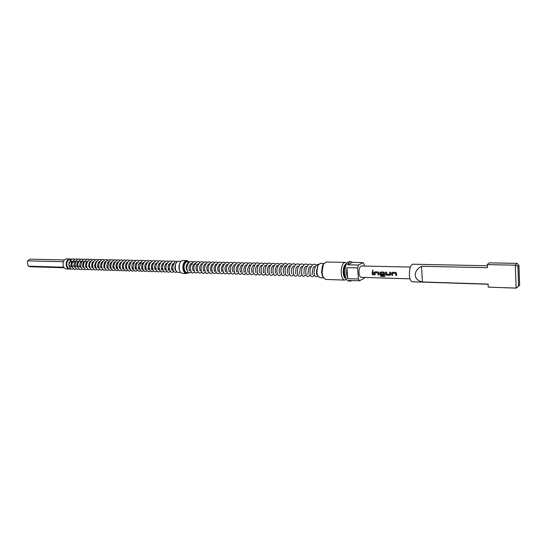 <?xml version="1.0" encoding="UTF-8"?>
<svg xmlns="http://www.w3.org/2000/svg" width="547" height="547" viewBox="0 0 547 547"><rect width="100%" height="100%" fill="white"/><g stroke="black" fill="none" stroke-linecap="round" stroke-linejoin="round"><path stroke-width="0.82" d="M373.116 270.252L372.541 271.25L372.794 270.122L372.541 271.25M187.573 263.633L187.607 263.62C188.407 262.813 188.257 262.136 187.156 261.575L186.855 261.637M317.602 264.543L318.409 264.522M70.358 260.878L69.968 259.005L69.613 259.141M176.394 261.391L177.31 261.692M69.353 265.815L69.913 265.999M346.401 279.243L344.726 280.071C342.846 279.729 341.677 277.452 341.219 273.233C341.116 266.833 342.443 263.223 345.191 262.396L346.819 263.305M345.191 262.396L326.094 262.013L323.339 264.345L322.012 272.7L323.003 276.973L325.636 279.449L344.726 280.071M323.421 277.78L322.511 276.324L321.615 272.481L322.812 264.974L323.79 263.565M346.538 273.589L347.721 278.69L358.415 279.025L357.588 267.927L346.873 267.674L346.538 273.589M364.452 277.438L364.186 278.184L359.577 280.802L348.904 280.454L350.36 281.137L348.74 281.083C346.689 280.714 345.41 278.204 344.904 273.548C344.801 266.485 346.244 262.505 349.246 261.589L350.873 261.623C349.649 261.651 348.596 262.717 347.701 264.81L358.401 265.042L363.044 262.587L352.418 262.375L347.701 264.81M350.36 281.137L351.851 280.549M359.577 280.802L358.415 279.025M322.511 276.324L321.52 272.317L322.463 265.746M323.838 263.49L320.207 263.415L317.882 265.384L316.809 272.187L317.616 275.654L319.824 277.739L323.462 277.855M318.053 276.481L316.617 272.078L317.629 265.692L318.368 264.577M188.483 272.638L186.459 273.548C184.578 273.281 183.389 271.606 182.903 268.509C182.76 263.818 184.059 261.186 186.794 260.591L188.701 261.528M186.794 260.591L182.985 260.516C181.351 260.604 180.141 261.897 179.368 264.392L179.238 269.363C179.881 271.893 181.016 273.247 182.65 273.425L186.459 273.548M179.833 271.114L178.992 268.303L179.266 264.543L180.052 262.669M188.455 261.48C185.221 260.454 183.553 262.772 183.45 268.427C184.236 272.379 185.83 273.808 188.223 272.707M179.416 270.047L179.17 269.247M179.019 268.502L179.101 265.24M181.023 261.37L178.561 261.316C177.119 261.404 176.066 262.539 175.409 264.741L175.3 268.809C175.84 271.038 176.831 272.235 178.267 272.392L180.729 272.468M175.806 270.348L175.102 267.982L175.307 264.878L175.99 263.23M518.515 286.3L516.142 288.084L515.295 265.165L487.268 264.618L487.398 267.695L421.505 266.273C417.313 268.584 415.214 271.551 415.207 275.175C415.652 278.724 418.065 280.987 422.441 281.978L488.115 284.084L488.252 287.134L516.142 288.084L519.65 285.26L518.932 265.391L517.906 266.266L518.631 286.204M488.122 284.242L412.322 281.801C410.742 281.479 409.765 279.216 409.395 275.011C409.341 268.645 410.469 265.049 412.78 264.215L487.315 265.733M69.811 269.049L69.544 269.056C67.787 268.837 66.672 267.524 66.208 265.104C66.05 261.445 67.254 259.387 69.811 258.936L70.091 258.963M69.811 258.936L66.679 258.868C64.115 259.319 62.912 261.37 63.062 265.015C63.534 267.428 64.649 268.741 66.413 268.953L69.544 269.056M391.597 273.172L391.809 275.305L392.719 275.332L392.568 273.261L395.522 273.343L395.789 275.421L396.705 275.442L396.5 273.309L395.693 272.385L392.459 272.297L391.597 273.172L391.843 275.264L392.712 275.285M385.717 272.119L385.799 274.32L386.763 275.162L389.936 275.25L390.654 274.457L390.579 272.249L389.669 272.221L389.683 274.368L386.756 274.293L386.62 272.146L385.717 272.119L385.833 274.293L386.797 275.12L390.531 274.984M385.054 275.784L384.685 272.987L383.891 272.071L380.712 271.989L379.864 272.857L379.96 274.163L380.917 274.997L383.495 275.073L383.358 274.197L380.808 274.122L380.726 272.946L383.693 273.09L384.028 275.654L380.432 275.599L380.664 276.324L384.432 276.433L385.054 275.784M374.073 272.707L374.292 274.813L375.18 274.84L375.016 272.796L377.902 272.871L378.175 274.922L379.071 274.95L378.852 272.83L378.066 271.921L374.907 271.838L374.073 272.707L374.326 274.772L375.167 274.792M372.186 271.763L372.398 274.758L373.286 274.785L373.075 271.791L372.186 271.763L372.432 274.717L373.28 274.738M410.018 278.813L361.15 277.336C359.988 277.124 359.263 275.661 358.982 272.946C358.921 268.837 359.748 266.519 361.444 265.986L410.332 267.08M389.683 274.368L389.669 272.221M70.132 258.963L71.534 259.62M75.37 262.143L70.016 262.006L68.936 262.676M68.266 260.003C67.014 261.234 66.495 262.909 66.713 265.028M518.932 265.391L517.031 263.367L515.295 265.165L517.906 266.266M421.505 266.273L422.441 281.978M487.268 264.618L489.148 262.854L517.031 263.367M516.382 288.132L488.252 287.134M179.293 264.502L179.587 263.722M347.721 278.69L346.873 267.674M364.302 266.054L364.179 264.392L363.044 262.587M352.418 262.375L350.873 261.623M357.588 267.927L358.401 265.042M64.396 259.955L30.085 259.169L27.678 260.857L27.35 261.91L27.835 265.104L28.492 266.184L29.887 266.731L64.19 267.757M63.37 261.733L27.678 260.857M63.814 267.216L28.492 266.184M373.075 271.791L372.22 271.77M374.907 271.838L374.107 272.693M378.025 271.921L374.941 271.838M378.175 274.922L379.064 274.902M378.209 274.881L377.963 272.932M375.016 272.796L377.936 272.857M384.432 276.433L380.664 276.324M384.452 276.372L385.054 276.105M380.712 271.989L383.85 272.071M380.746 271.996L379.864 272.857M379.905 272.85L379.96 274.163M379.994 274.129L380.917 274.997M380.951 274.956L383.481 275.025M383.632 273.021L380.726 272.946M383.727 273.076L384.028 275.654M380.691 276.262L380.48 275.599M390.579 272.249L389.703 272.228M386.62 272.146L385.751 272.126M392.459 272.297L391.631 273.165M395.652 272.379L392.493 272.303M395.789 275.421L396.698 275.401M395.823 275.373L395.584 273.411M392.568 273.261L395.556 273.329M346.073 278.601C344.562 278.238 343.619 276.351 343.249 272.926C343.16 267.722 344.227 264.721 346.456 263.934M345.82 277.999C344.801 277.097 344.172 275.394 343.94 272.885C343.783 268.844 344.528 266.061 346.176 264.522M188.626 272.591L187.621 272.755C184.366 273.24 181.816 264.379 186.951 261.603M186.924 270.109C185.713 267.476 185.946 265.309 187.607 263.62L188.373 263.633M71.342 269.069L70.522 269.151C67.527 269.384 64.054 262.498 69.831 259.018L72.382 259.23M178.178 261.343L176.449 261.37M190.007 270.191L189.563 270.69C189.337 271.456 189.132 270.191 188.954 266.909C190.199 264.126 191.04 263.039 191.498 263.647L192.626 264.187M193.501 270.293L193.07 270.792L192.448 267.155C193.741 264.208 194.595 263.066 195.012 263.736L196.134 264.276M197.016 270.396L196.592 270.895L195.901 267.832C195.505 267.538 197.686 263.333 197.843 264.003L198.67 263.825M200.551 270.492L200.14 270.997L199.518 267.49C200.64 264.468 201.494 263.271 202.096 263.9L202.24 263.914M204.106 270.594L203.703 271.1L203.094 267.647C204.421 264.406 205.275 263.182 205.672 263.982L205.836 263.996M207.675 270.697L207.286 271.209L206.739 267.476C208.01 264.529 208.851 263.394 209.269 264.071L209.453 264.085M211.272 270.799L210.889 271.312L210.294 267.982C211.58 264.625 212.441 263.346 212.879 264.153L213.398 264.276M214.882 270.909L214.513 271.415L213.973 267.825C215.347 264.618 216.195 263.422 216.516 264.235L216.742 264.263M218.52 271.011L218.157 271.524L217.59 268.215C218.991 264.755 219.853 263.456 220.174 264.324L220.414 264.358M222.171 271.114L221.822 271.627L221.282 268.242C222.738 264.762 223.593 263.483 223.846 264.413L224.113 264.447M225.849 271.223L225.508 271.736L224.954 268.645C224.557 268.399 226.718 263.989 226.875 264.686L227.832 264.543M229.542 271.326L229.22 271.838M229.214 271.845L228.673 268.803C228.29 268.447 230.444 264.092 230.595 264.775L231.566 264.632M233.261 271.435L232.947 271.941M232.947 271.955L232.393 269.247C232.106 268.03 234.212 264.317 234.362 264.851L235.326 264.727M236.995 271.538L236.701 272.037M236.694 272.064L236.181 269.097C237.336 265.514 238.198 264.071 238.765 264.762L239.107 264.823M240.755 271.647L240.475 272.139M240.468 272.174L239.942 269.616C239.607 268.454 241.733 264.474 241.89 265.049L243.23 265.09M244.536 271.756L244.27 272.242M244.256 272.283L243.757 269.671C244.208 267.182 244.865 265.664 245.706 265.131L246.738 265.022M248.338 271.866L248.085 272.344M248.071 272.392L247.627 269.268C249.07 265.391 249.924 263.975 250.177 265.028L250.581 265.117M252.167 271.975L251.921 272.44M251.907 272.502L251.593 268.639C252.871 265.527 253.685 264.351 254.027 265.117L254.451 265.22M256.01 272.085L255.784 272.536M255.77 272.618L255.408 269.117C256.782 265.61 257.616 264.304 257.897 265.213L258.341 265.322M259.88 272.194L259.668 272.638M259.654 272.727L259.216 270.266C259.661 267.633 260.31 266.04 261.179 265.486L262.252 265.425M263.77 272.31L263.572 272.734M263.558 272.844C264.016 272.618 262.929 274.143 263.408 268.468C265.268 264.01 265.432 265.924 265.705 265.391L266.191 265.527M267.688 272.42L267.497 272.83M267.483 272.96L267.203 269.302C268.645 265.815 269.459 264.543 269.65 265.486L270.478 265.869M271.62 272.536L271.449 272.919M271.435 273.076C271.859 272.522 270.943 274.909 271.285 268.844C273.377 263.791 273.247 266.314 273.609 265.582L274.129 265.739M275.585 272.645L275.428 273.015M275.408 273.185L275.23 269.206C276.55 266.02 277.343 264.844 277.596 265.671L278.136 265.849M279.565 272.762L279.421 273.103M279.408 273.302L279.141 269.945C280.406 266.273 281.226 264.885 281.609 265.767L282.163 265.958M283.428 273.425L283.264 269.562C284.618 266.204 285.411 264.974 285.643 265.863L286.546 266.355M287.462 273.541L287.305 269.828C288.795 266.225 289.595 264.933 289.698 265.958L290.293 266.177M291.544 273.657L291.312 270.574C291.476 267.64 293.944 265.186 293.78 266.054L294.395 266.293M295.633 273.78L295.906 268.461C297.007 266.444 297.664 265.671 297.889 266.15L298.518 266.41M299.756 273.897L299.838 273.903C299.366 274.649 299.565 272.57 300.433 267.681L302.019 266.245L302.669 266.526M303.9 274.02L304.228 268.652C305.322 266.628 305.971 265.863 306.176 266.341L306.84 266.642M307.934 274.109L308.173 274.143C307.694 275.1 307.913 272.987 308.843 267.791L310.354 266.444L311.045 266.765M312.296 273.698L312.378 274.266C311.906 275.298 312.132 273.179 313.055 267.907L314.559 266.539L315.27 266.888M317.759 264.481C316.528 265.616 315.619 264.153 314.053 271.305C314.019 275.011 314.805 276.816 316.405 276.72L317.828 276.091M189.782 261.965L186.971 261.596M191.286 271.996L189.494 272.816C188.346 273.609 187.423 271.886 186.725 267.654C188.366 260.509 191.525 261.644 191.532 261.521L193.385 262.109M194.8 272.085L192.995 272.926C191.867 273.753 190.944 272.016 190.247 267.715C191.853 260.673 195.005 261.692 195.047 261.596L196.811 262.129M198.335 272.174L196.523 273.035L195.429 272.673C194.978 273.185 192.941 268.303 194.164 265.76C196.79 260.536 198.219 261.992 198.582 261.678L200.359 262.218M201.891 272.262L200.065 273.138L198.978 272.782C198.547 273.268 196.476 268.515 197.734 265.801C200.475 260.481 201.781 262.129 202.137 261.753L203.922 262.3M205.46 272.351L203.628 273.247C202.527 274.095 201.617 272.385 200.899 268.133C202.547 260.741 205.775 261.958 205.713 261.828L207.504 262.389M209.057 272.447L207.21 273.363C206.13 274.204 205.221 272.509 204.489 268.269C206.082 260.885 209.337 262.006 209.303 261.91L211.108 262.478M212.674 272.536L210.814 273.473L209.72 273.097C209.282 273.534 207.286 268.919 208.503 266.129C211.231 260.714 212.51 262.375 212.92 261.986L214.739 262.56M216.304 272.625L214.445 273.582L213.351 273.213C212.933 273.637 210.91 269.117 212.147 266.211C214.937 260.714 216.14 262.492 216.557 262.068L218.383 262.649M219.962 272.714L218.089 273.698L217.002 273.329C216.591 273.773 214.561 269.199 215.805 266.286C218.609 260.789 219.785 262.581 220.209 262.15L222.048 262.738M223.641 272.803L221.754 273.808L220.68 273.445C220.27 273.917 218.239 269.268 219.477 266.396C222.253 260.898 223.443 262.642 223.887 262.225L225.733 262.827M227.333 272.891L225.439 273.924L224.373 273.568C223.976 273.985 221.952 269.562 223.149 266.587C225.938 260.919 227.217 262.724 227.586 262.307L229.439 262.916M231.053 272.987L229.145 274.033L228.065 273.664C227.627 274.04 225.685 269.616 226.882 266.649C229.193 261.466 230.349 262.861 231.306 262.389L233.172 263.011M234.793 273.076L232.872 274.15L231.798 273.787C230.595 273.165 230.205 270.82 230.622 266.745C233.446 261.049 234.547 262.943 235.046 262.471L236.919 263.1M238.554 273.165L236.619 274.266L235.545 273.897C235.155 274.279 233.172 269.945 234.396 266.813C237.254 261.097 238.301 263.039 238.807 262.553L240.817 263.285M242.335 273.254L240.393 274.382L239.326 274.013C238.943 274.403 236.954 270.088 238.171 266.922C241.036 261.165 242.068 263.128 242.588 262.635L244.612 263.38M246.143 273.343C244.94 274.464 244.29 274.854 244.188 274.498L243.128 274.136C242.752 274.539 240.762 270.184 241.972 267.045C244.311 261.712 245.494 263.216 246.389 262.717L248.304 263.38M249.972 273.425L248.003 274.615L246.95 274.259C246.588 274.662 244.571 270.334 245.822 267.08C248.735 261.275 249.685 263.326 250.218 262.799L252.14 263.469M253.815 273.514L251.839 274.731L250.772 274.362C249.61 273.849 249.234 271.497 249.637 267.285C252.605 261.254 253.61 263.435 254.068 262.888L256.003 263.565M257.692 273.603C256.618 274.751 255.955 275.168 255.695 274.854C255.428 274.471 253.863 275.962 253.111 270.033C254.649 264.372 256.256 262.02 257.938 262.97L259.88 263.661M261.582 273.685L259.579 274.97L258.533 274.608C257.363 274.081 256.994 271.674 257.439 267.394C260.44 261.404 261.363 263.62 261.835 263.052L263.928 263.866M265.5 273.773C264.242 275.066 263.572 275.503 263.483 275.093L262.437 274.724C261.288 274.259 260.926 271.859 261.343 267.531C264.379 261.425 265.261 263.736 265.746 263.141L267.715 263.859M269.439 273.856L267.408 275.216C267.107 274.772 265.616 276.454 264.864 270.266C266.423 264.618 268.03 262.273 269.692 263.223L271.668 263.955M273.404 273.938C272.495 275.107 271.811 275.572 271.36 275.332C271.415 275.442 268.235 275.873 269.24 267.77C272.297 261.562 273.131 263.928 273.65 263.312L275.64 264.051M277.391 274.026L275.332 275.456C275.387 275.558 272.228 276.016 273.226 267.886C276.221 261.657 277.199 263.996 277.637 263.401L279.64 264.153M281.404 274.102C280.112 275.544 279.421 276.037 279.332 275.579L278.129 275.073C276.809 273.883 276.645 269.322 276.98 269.172C278.703 262.854 281.637 263.456 281.65 263.49L283.661 264.249M285.438 274.184L283.353 275.702L282.163 275.203C280.85 274.04 280.673 269.486 281.028 269.22C283.442 264.18 284.994 262.3 285.684 263.572L287.708 264.351M289.493 274.266L287.401 275.832C287.401 275.804 284.406 276.604 285.308 268.297C288.433 261.746 289.349 264.31 289.739 263.661L291.777 264.454M293.575 274.341C292.679 275.674 291.975 276.208 291.469 275.955C291.134 275.572 289.705 277.001 289.001 271.209C289.725 264.201 293.048 263.606 293.821 263.75L295.872 264.557M297.684 274.416C296.406 276.023 295.695 276.577 295.565 276.078C295.585 276.139 292.515 276.72 293.534 268.413C296.05 262.505 296.987 264.502 297.93 263.845L299.988 264.659M301.814 274.491C301.048 275.832 300.337 276.406 299.681 276.208C299.701 276.256 296.672 276.878 297.65 268.584C300.659 262.116 301.623 264.55 302.06 263.934L304.132 264.762M305.971 274.56L303.824 276.331C303.852 276.365 300.829 277.055 301.814 268.68C304.843 262.177 305.773 264.659 306.217 264.023L308.303 264.871M310.156 274.628C309.39 276.064 308.672 276.673 307.988 276.461C307.954 276.406 305.021 277.247 305.985 268.837C309.055 262.191 309.93 264.789 310.402 264.112L312.501 264.974M314.361 274.69C313.746 276.091 313.014 276.72 312.187 276.591C312.152 276.515 309.233 277.432 310.197 268.946C313.294 262.245 314.128 264.898 314.607 264.208L316.72 265.083M70.59 267.23C68.266 266.122 68.197 264.003 70.378 260.871L72.587 261.808M72.334 267.244L71.356 266.635C70.481 264.823 71.048 262.943 73.072 260.994M73.736 260.885L75.479 261.904M75.233 267.319L74.023 266.211C73.893 263.196 74.549 261.48 75.985 261.056M76.628 260.953L78.385 261.999M78.146 267.401L77.161 266.82C76.327 266.587 76.888 261.227 78.912 261.117M79.534 261.022L81.312 262.095M81.072 267.476L80.088 266.915C79.267 266.738 79.766 261.316 81.852 261.186M82.453 261.09L84.245 262.198M84.012 267.551L83.028 267.004C82.207 266.827 82.7 261.377 84.806 261.247M85.387 261.158L87.199 262.3M86.973 267.627L85.982 267.1C85.134 266.929 85.708 261.336 87.773 261.309M89.811 261.951L90.166 262.396M89.94 267.709L88.628 266.375C89.099 262.464 89.906 260.775 91.062 261.309M92.785 262.034L93.195 262.581M93.154 267.599L92.628 267.873L91.766 266.957C91.616 263.435 92.279 261.596 93.756 261.439M95.773 262.116L96.142 262.608M95.93 267.859L95.616 267.955C95.527 268.515 95.151 267.811 94.501 265.842C95.404 262.334 96.258 260.871 97.079 261.445M98.775 262.198L99.157 262.71M98.952 267.934L97.899 267.394C96.887 266.909 98.104 261.234 99.807 261.569M101.797 262.28L102.173 262.799L101.38 262.779M101.981 268.003L100.928 267.49C99.793 266.772 101.571 260.789 102.85 261.637M104.826 262.369L105.195 262.875M105.031 268.078L103.814 267.23C103.889 263.346 104.586 261.507 105.913 261.705M107.875 262.451L108.231 262.95M108.094 268.153L107.718 268.31L106.761 266.95C107.212 262.963 107.957 261.24 108.99 261.767M110.938 262.539L111.287 263.025M111.171 268.221L110.781 268.399C110.542 269.186 110.2 268.112 109.776 265.172C110.699 262.581 111.472 261.473 112.087 261.835M114.022 262.628L114.357 263.1M114.501 268.023L113.865 268.488L113.188 267.839C111.93 266.922 114.125 260.926 115.191 261.904M117.12 262.717L117.441 263.175M117.612 268.078L116.962 268.577C116.737 269.445 116.415 268.338 115.985 265.261C116.962 262.669 117.735 261.575 118.316 261.972M120.231 262.806L120.538 263.251M120.511 268.433L120.073 268.673L119.055 266.567C119.055 264.406 119.855 262.895 121.461 262.04M123.362 262.895L123.656 263.326M123.649 268.509L123.205 268.762C122.959 269.644 122.651 268.488 122.275 265.309C123.314 262.745 124.094 261.678 124.62 262.116M126.507 262.984L126.795 263.401M126.808 268.577L126.35 268.85C126.09 269.767 125.796 268.57 125.454 265.261C126.473 262.82 127.253 261.794 127.793 262.184M129.673 263.073L129.94 263.483M129.988 268.639L129.509 268.946C129.242 269.945 128.962 268.686 128.668 265.172C129.783 262.765 130.555 261.794 130.986 262.259M132.853 263.169L133.112 263.558M133.42 268.31L132.689 269.035C132.429 269.972 132.142 268.755 131.834 265.384C132.859 262.957 133.646 261.938 134.193 262.328M136.046 263.257L136.292 263.633M136.388 268.768L135.888 269.131C135.382 269.527 135.116 268.242 135.088 265.268C136.148 262.95 137.003 261.992 137.666 262.389L137.721 262.389M139.259 263.353L139.492 263.716M139.615 268.837L139.102 269.22C139.382 268.974 137.933 270.266 138.384 265.069C139.54 262.895 140.299 262.027 140.661 262.471M140.887 262.464L142.712 263.791M142.863 268.898L142.329 269.315C142.029 270.321 141.776 268.994 141.584 265.336C142.685 263.059 143.464 262.129 143.923 262.546M146.124 268.953L145.577 269.411C145.276 270.444 145.037 269.097 144.859 265.37C146.015 263.08 146.794 262.163 147.198 262.622M149.399 269.015L148.839 269.507C147.314 271.093 148.401 261.186 150.493 262.697M152.695 269.069L152.121 269.603C151.813 270.683 151.594 269.288 151.464 265.411C152.675 263.169 153.454 262.286 153.803 262.772M155.457 263.661L155.751 264.112M156.264 268.474L155.423 269.698L154.534 267.462C153.898 265.459 157.051 262.054 157.133 262.847M159.341 269.179L158.739 269.794C158.473 270.464 158.206 269.302 157.953 266.314C158.958 263.661 159.799 262.533 160.483 262.922M162.691 269.227L162.076 269.89C161.823 270.567 161.556 269.418 161.297 266.437C162.336 263.702 163.184 262.56 163.847 263.004M166.056 269.268L165.433 269.992C165.173 270.683 164.92 269.507 164.674 266.457C165.734 263.75 166.589 262.622 167.232 263.08M169.44 269.309L168.804 270.088C168.538 270.744 168.291 269.568 168.059 266.56C169.173 263.784 170.028 262.649 170.637 263.162M172.845 269.35L172.196 270.184C172.408 270.922 171.232 269.151 171.416 266.998L172.777 263.852L174.055 263.244M175.744 270.225L175.601 270.286C174.849 270.054 174.691 268.55 175.129 265.753M176.469 261.363C175.532 261.117 174.356 262.622 172.934 265.876C172.524 269.958 173.392 272.126 175.532 272.385L176.975 271.9M73.53 268.789L72.067 269.199C71.301 268.399 70.638 270.97 68.984 264.666C70.119 260.516 71.712 258.608 73.77 258.957L75.212 259.278M76.423 268.871L74.953 269.288C74.522 270.013 73.558 269.062 72.054 266.43C71.178 260.857 75.753 258.389 76.662 259.018L78.166 259.367M79.329 268.953L77.845 269.377C76.908 268.686 76.997 270.642 74.925 266.396C75.575 260.946 77.12 258.505 79.568 259.08L81.024 259.408M82.248 269.035L80.758 269.466C80.074 269.938 79.124 269.042 77.92 266.772C76.895 264.16 79.39 259.743 80.785 259.51L82.488 259.141L83.951 259.476M85.182 269.117L83.684 269.562C82.7 268.803 82.898 270.902 80.778 266.574C81.4 261.097 82.946 258.635 85.421 259.21L86.898 259.545M88.129 269.199L86.631 269.65C85.653 268.96 85.831 270.847 83.773 266.833C82.535 261.343 88.026 258.41 88.375 259.271L89.852 259.613M91.096 269.288L89.585 269.739C88.614 269.049 88.799 270.943 86.734 266.929C85.435 261.452 91.103 258.43 91.335 259.34L92.826 259.681M94.173 269.302L92.559 269.835C91.65 269.097 91.602 271.209 89.605 266.512C88.778 261.138 94.043 258.669 94.316 259.401L95.814 259.75M97.072 269.452L95.547 269.924C94.638 269.247 94.59 271.162 92.634 266.792C92.06 261.022 96.409 258.943 97.311 259.469L98.816 259.825M100.08 269.534L98.549 270.02C97.639 269.343 97.605 271.25 95.65 266.902C95.069 261.097 99.417 259.005 100.32 259.531L101.838 259.893M103.109 269.623L101.564 270.109C100.894 269.425 99.964 271.674 98.549 265.466C99.841 261.001 101.441 259.046 103.349 259.599L104.935 259.996M106.152 269.705L104.6 270.204C103.868 270.58 102.952 269.733 101.858 267.661C100.504 262.628 105.202 258.765 106.391 259.668L107.923 260.037M109.209 269.794L107.65 270.293C106.986 270.519 106.166 269.897 105.188 268.447C104.142 266.184 104.662 263.633 106.747 260.782L109.448 259.729L110.986 260.105M112.388 269.794L110.713 270.389C110.022 270.874 109.092 269.951 107.923 267.606C108.497 261.726 110.029 259.121 112.525 259.798L114.07 260.181M115.479 269.876L113.797 270.485C113.092 270.902 112.176 270.027 111.055 267.866C109.68 263.134 114.385 258.881 115.615 259.866L117.167 260.249M118.583 269.958L116.894 270.58C116.196 270.997 115.287 270.129 114.166 267.982C112.771 263.244 117.475 258.943 118.72 259.934L120.278 260.324M121.598 270.136L120.005 270.676C119.314 271.086 118.412 270.232 117.29 268.098C115.889 263.38 120.511 259.039 121.837 260.003L123.41 260.393M124.737 270.218L123.137 270.772C122.439 271.175 121.537 270.321 120.436 268.215C118.986 263.62 123.656 259.032 124.976 260.071L126.555 260.468M127.889 270.307L126.282 270.868C125.837 271.483 124.935 270.621 123.581 268.29C122.179 262.471 127.984 258.991 128.135 260.14L129.721 260.543M131.061 270.396L129.441 270.97C128.75 271.312 127.875 270.519 126.815 268.591C125.256 263.545 130.118 259.175 131.307 260.208L132.9 260.618M134.247 270.478L132.62 271.066C131.889 271.442 130.993 270.58 129.933 268.468C128.88 266.751 130.972 261.179 132.49 260.837L134.494 260.276L136.094 260.693M137.577 270.457L135.82 271.162C134.931 270.457 134.883 272.474 132.989 267.927C133.803 262.204 135.376 259.681 137.7 260.351L139.307 260.769M140.675 270.656L139.027 271.264L136.695 269.527C134.377 265.575 139.362 258.902 140.921 260.42L142.541 260.844M143.916 270.744L142.261 271.36C141.399 270.485 141.352 273.103 139.382 267.64C140.374 262.198 141.967 259.811 144.162 260.488L145.789 260.919M147.17 270.833L145.509 271.462C144.634 270.765 144.613 272.755 142.712 268.283C142.179 262.17 146.555 259.989 147.416 260.563L149.051 260.994M150.446 270.915L148.77 271.565C148.059 271.921 147.184 271.086 146.152 269.062C144.668 264.023 149.632 259.504 150.692 260.632L152.333 261.076M153.734 271.004L152.052 271.661C151.143 270.922 151.204 273.008 149.283 268.522C148.586 262.628 153.078 260.085 153.98 260.7L155.635 261.151M157.044 271.093L155.355 271.763C154.746 271.374 153.618 272.714 152.469 267.285C151.56 265.972 155.738 259.264 157.29 260.775L158.958 261.234M160.374 271.182L158.671 271.866C157.987 272.262 157.119 271.408 156.059 269.309C154.548 264.693 159.382 259.681 160.62 260.851L162.288 261.309M163.717 271.271L162.008 271.968C161.119 271.25 161.187 273.274 159.28 268.905C158.582 262.758 163.156 260.256 163.963 260.919L165.645 261.391M167.081 271.36L165.358 272.071C164.668 271.483 163.826 273.295 162.507 267.811C162.999 264.133 164.162 261.938 165.987 261.24L167.327 260.994L169.016 261.473M170.466 271.449L168.736 272.174C167.902 272.7 166.972 271.538 165.953 268.693C165.262 263.777 169.686 260.187 170.712 261.069L172.408 261.548M173.864 271.544L172.12 272.283C171.402 272.645 170.541 271.791 169.543 269.712C168.086 264.871 172.879 260.016 174.11 261.145L175.819 261.63M175.334 268.953L174.89 268.939M172.77 268.885L171.471 268.844M169.351 268.789L168.066 268.748M165.953 268.693L164.681 268.652M162.575 268.598L161.317 268.563M159.211 268.502L157.974 268.468M155.868 268.406L154.644 268.372M152.545 268.317L151.328 268.283M149.235 268.221L148.039 268.187M145.946 268.133L144.764 268.098M142.671 268.037L141.502 268.003M139.417 267.948L138.261 267.914M136.545 267.866L135.041 267.825M132.962 267.763L131.834 267.736M129.755 267.674L128.641 267.647M126.569 267.586L125.468 267.558M123.403 267.497L122.316 267.469M120.251 267.408L119.178 267.38M117.461 267.333L116.053 267.292M113.995 267.237L112.949 267.203M110.891 267.148L109.858 267.121M107.807 267.059L106.781 267.032M104.73 266.977L103.725 266.943M101.304 267.982L101.667 266.888L100.682 266.861M98.638 266.806L97.653 266.779M95.616 266.717L94.645 266.69M92.607 266.635L91.65 266.608M89.612 266.553L88.669 266.526M86.638 266.464L85.701 266.444M83.67 266.382L82.747 266.355M80.724 266.3L78.098 266.225M77.79 266.218L70.823 266.027M322.812 264.974L323.339 264.345M173.344 264.543L172.237 264.516M169.926 264.461L168.51 264.427M166.527 264.379L165.447 264.351M163.143 264.297L162.076 264.269M159.779 264.215L158.726 264.187M156.428 264.133L155.396 264.105M153.105 264.051L152.08 264.023M149.789 263.969L148.784 263.941M146.5 263.886L145.502 263.859M143.225 263.804L142.241 263.784M139.97 263.729L139 263.702M136.729 263.647L135.772 263.62M133.502 263.565L132.565 263.545M130.302 263.49L129.372 263.463M127.109 263.408L126.193 263.387M123.937 263.333L123.034 263.312M120.784 263.257L119.896 263.23M117.646 263.175L116.771 263.155M114.521 263.1L113.66 263.08M111.417 263.025L110.562 263.004M108.327 262.95L107.485 262.929M105.557 262.881L104.429 262.854M99.151 262.724L98.371 262.704M96.128 262.649L95.335 262.628M93.113 262.574L92.34 262.56M90.118 262.505L89.352 262.485M87.137 262.43L86.385 262.41M84.176 262.355L83.192 262.334M81.223 262.286L80.259 262.259M78.289 262.211L77.339 262.191M75.035 266.799L74.802 267.326M77.934 266.82L77.695 267.387M80.847 266.847L80.594 267.462M83.78 266.861L83.506 267.538M86.72 266.881L86.433 267.613M89.681 266.888L89.38 267.688M92.655 266.895L92.334 267.763M95.65 266.888L95.308 267.839M98.651 266.881L98.296 267.907M104.682 266.97L104.32 268.057M107.711 267.059L107.362 268.126M110.754 267.141L110.412 268.194M113.81 267.23L113.482 268.269M116.887 267.312L116.566 268.338M119.978 267.401L119.663 268.406M123.082 267.49L122.781 268.474M126.207 267.579L125.913 268.543M129.345 267.668L129.065 268.604M132.504 267.75L132.23 268.673M135.677 267.839L135.348 268.919M138.863 267.934L138.617 268.796M142.07 268.023L141.837 268.857M145.297 268.112L145.071 268.919M148.538 268.201L148.326 268.98M151.792 268.297L151.594 269.035M155.068 268.386L154.883 269.09M158.363 268.474L158.192 269.138M161.673 268.57L161.406 269.521M164.996 268.666L164.859 269.233M168.346 268.755L168.223 269.281M171.71 268.85L171.601 269.322M175.095 268.946L174.999 269.356M318.586 264.297L317.718 264.495M316.59 270.006L316.481 274.382M191.416 263.654L191.703 264.167M212.687 264.167L212.879 264.509M216.297 264.256L216.509 264.639M219.935 264.345L220.161 264.769M223.593 264.433L223.839 264.898M227.265 264.529L227.531 265.022M230.964 264.618L231.224 265.11M234.684 264.714L234.936 265.199M238.424 264.81L238.677 265.288M242.191 264.905L242.437 265.377M245.972 265.001L246.212 265.473M249.781 265.097L250.013 265.562M253.61 265.199L253.842 265.651M257.459 265.302L257.685 265.746M261.336 265.404L261.555 265.835M265.233 265.507L265.445 265.931M269.151 265.61L269.356 266.02M273.097 265.719L273.295 266.115M277.062 265.821L277.254 266.211M281.055 265.931L281.233 266.307M285.069 266.04L285.24 266.403M289.11 266.157L289.274 266.498M313.793 266.717L313.964 267.086"/></g></svg>
